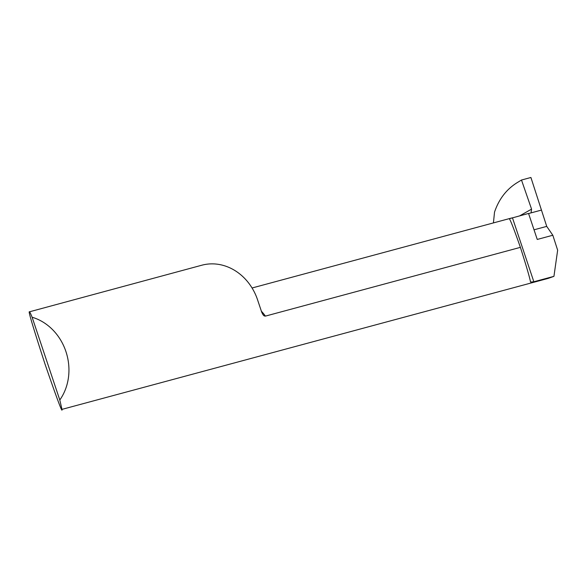 <?xml version="1.0" encoding="UTF-8"?>
<svg xmlns="http://www.w3.org/2000/svg" width="587" height="587" viewBox="0 0 587 587"><rect width="100%" height="100%" fill="white"/><g stroke="black" fill="none" stroke-linecap="round" stroke-linejoin="round"><path stroke-width="0.88" d="M261.237 311.044A51.451 44.957 74.9 0 1 265.434 316.107L264.238 315.938L263.211 314.992L261.795 312.423L257.891 300.808A51.451 44.957 -105.1 0 0 201.796 265.221L29.35 311.844C28.161 310.861 33.422 328.368 45.118 364.38C57.027 398.933 62.648 413.93 61.98 409.374L59.801 399.989A51.451 44.957 -105.1 0 0 32.116 317.237C30.392 312.981 29.475 311.183 29.35 311.844M61.98 409.374L548.229 278.377L553.937 276.352L533.854 281.767L530.545 282.061C529.643 277.269 526.26 265.706 520.39 247.354L265.434 316.107M59.801 399.989L32.116 317.237M534.023 229.81L546.724 226.384L530.912 177.487L521.491 180.026L531.565 209.133L531.059 212.883L541.456 210.08L528.586 213.551M546.724 226.384L552.822 235.248L557.65 250.187L553.937 276.352M509.347 218.724L528.549 213.441L537.252 239.445L552.822 235.248M509.355 218.731C510.683 220.595 514.359 230.133 520.39 247.354M493.425 222.913L494.525 212.112C498.913 199.162 506.412 189.374 517.022 182.748L521.491 180.026M541.456 210.08L531.059 212.883L531.565 209.133L521.491 180.026L530.912 177.487L541.456 210.08M512.444 217.784L533.854 281.767M519.774 215.803L531.565 209.133M511.622 218.004L252.072 287.99"/></g></svg>
